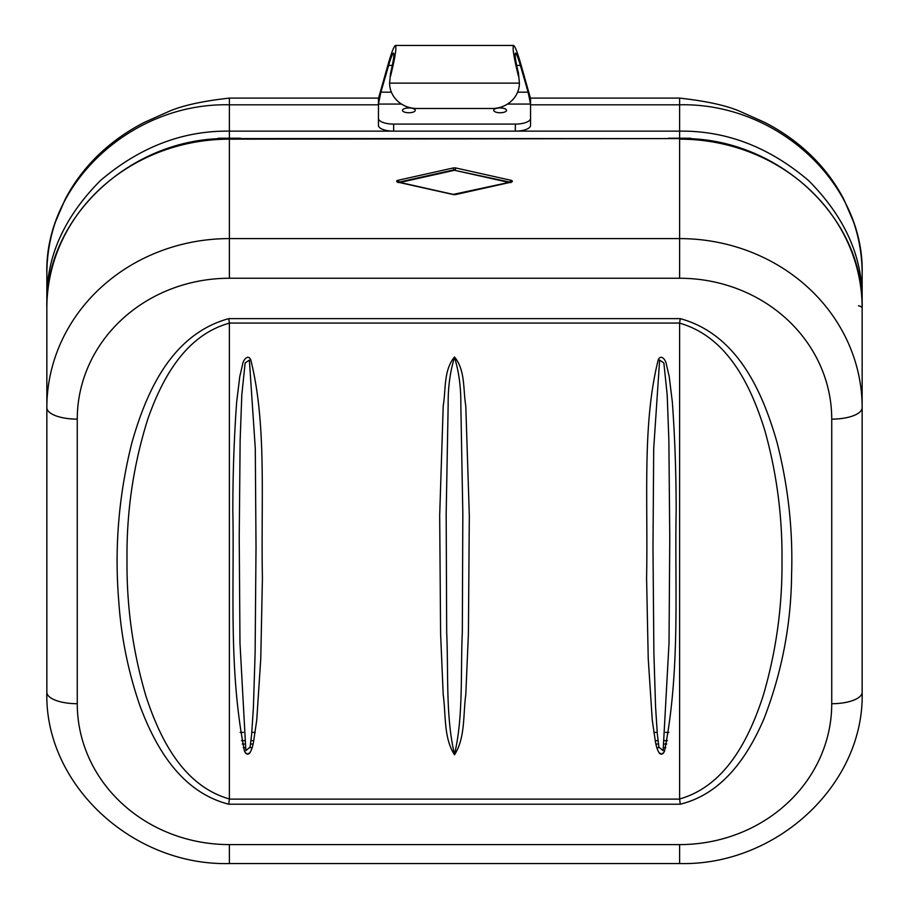 <?xml version="1.0" encoding="UTF-8"?>
<svg xmlns="http://www.w3.org/2000/svg" width="909" height="909" viewBox="0 0 909 909"><rect width="100%" height="100%" fill="white"/><g stroke="black" fill="none" stroke-linecap="round" stroke-linejoin="round"><path stroke-width="1.36" d="M454.5 754.197C463.488 716.94 460.465 672.171 462.317 632.55L462.829 513.721L460.84 405.084C461.033 387.473 458.92 371.599 454.5 357.43C450.08 371.599 447.967 387.473 448.16 405.084L446.171 513.721L446.683 632.55C448.535 672.171 445.512 716.94 454.5 754.197M454.5 356.976C465.499 370.315 462.999 389.268 465.783 405.891L469.317 515.335L468.408 633.55L465.794 694.726C462.999 714.383 465.499 737.801 454.5 754.8C443.501 737.801 446.001 714.383 443.206 694.726L440.592 633.55L439.683 515.335L443.217 405.891C446.001 389.268 443.501 370.315 454.5 356.976M659.627 360.1L653.707 448.557L652.98 547.241L653.878 652.639L655.559 706.645L657.298 733.677L658.877 747.028L663.127 750.675L669.024 643.027L669.763 538.117L668.865 440.161L667.183 394.801L663.854 362.93L659.627 360.1M658.264 359.725C661.184 353.51 666.115 360.737 666.32 364.157L669.194 376.428L672.319 401.846C674.853 436.434 676.137 472.771 676.171 510.858C674.558 586.669 680.682 669.581 664.49 751.277C659.434 760.469 655.855 745.221 655.264 740.676L652.264 720.144L648.231 658.605L646.583 578.192C648.162 499.359 642.038 424.219 658.264 359.725M858.482 305.754A7.602 2.863 0 0 1 862.152 308.208L862.152 300.254L862.152 308.196A182.527 169.063 180 0 0 679.625 139.157L679.625 238.601L229.375 238.601A182.527 169.063 180 0 0 46.848 407.664L46.848 308.208A182.527 169.063 -0 0 1 229.375 139.157L679.625 138.588C776.945 136.236 864.629 217.331 862.152 308.208L862.152 407.664A30.417 11.476 180 0 1 831.735 419.129A152.11 140.884 180 0 0 679.625 278.256L679.625 238.601A182.527 169.063 -0 0 1 862.152 407.664L862.152 273.927C862.118 255.827 859.221 238.431 853.471 221.739L843.847 199.332C834.507 181.436 822.179 165.483 806.862 151.473C794.239 140.009 780.149 130.305 764.605 122.363L741.289 111.943C727.711 105.774 707.157 101.16 679.625 98.104L679.625 104.808C777.161 102.478 864.664 183.561 862.152 273.927L862.152 300.254L862.152 273.927C862.118 255.827 859.221 238.431 853.471 221.739L843.847 199.332C834.507 181.436 822.179 165.483 806.862 151.473C794.239 140.009 780.149 130.305 764.605 122.363L741.289 111.943C727.711 105.774 707.157 101.16 679.625 98.104L679.625 131.135L229.375 131.135L679.625 131.135L679.625 104.808C777.161 102.478 864.664 183.561 862.152 273.927L862.152 300.254C862.777 257.088 844.961 217.228 808.692 180.664C769.23 147.065 726.211 130.555 679.625 131.135L679.625 104.808L530.549 104.808M862.152 407.664L862.152 692.249A30.417 11.476 180 0 1 831.735 703.714L831.735 419.129M679.625 798.977L680.239 804.215C723.644 793.557 748.652 754.663 764.162 718.326C782.001 671.967 791.148 624.029 791.591 574.533C793.034 530.038 788.171 485.951 777.002 442.308C762.935 393.199 738.108 334.512 680.239 318.627L679.625 323.161C728.223 336.955 751.413 387.12 764.878 430.627C776.684 472.964 782.388 516.107 781.99 560.08C782.444 606.439 776.138 651.776 763.071 696.089C749.266 738.233 726.075 785.796 679.625 798.977L679.625 323.161M242.26 744.016L244.691 744.016M250.566 744.016L252.997 744.016M656.003 744.016L658.434 744.016M664.309 744.016L666.74 744.016M668.899 732.381L665.558 732.381M657.184 732.381L653.832 732.381M255.168 732.381L251.816 732.381M243.453 732.381L240.101 732.381M667.479 740.642L664.729 740.642M658.002 740.642L655.264 740.642M253.736 740.642L250.998 740.642M244.271 740.642L241.521 740.642M679.625 799.125L229.375 799.125L229.375 323.059L679.625 323.059M250.736 359.725C247.816 353.51 242.885 360.737 242.68 364.157L239.806 376.428L236.681 401.846C234.147 436.434 232.863 472.771 232.829 510.858C234.442 586.669 228.318 669.581 244.498 751.277C249.577 760.469 253.134 745.221 253.725 740.676L256.736 720.133L260.769 658.605L262.417 578.192C260.838 499.359 266.951 424.219 250.736 359.725M249.373 360.1L255.293 448.557L256.02 547.241L255.122 652.639L253.441 706.645L251.702 733.677L250.111 747.028L245.873 750.686L239.976 643.027L239.237 538.117L240.135 440.161L241.817 394.801L245.146 362.93L249.373 360.1M831.735 703.714A152.11 140.884 180 0 1 679.625 844.597L679.625 863.55L229.375 863.55C132.589 865.982 44.473 784.626 46.848 692.249L46.848 308.208C44.371 217.331 132.055 136.236 229.375 138.588L229.375 278.256L679.625 278.256M680.239 318.627L228.761 318.627L229.375 323.059M229.375 799.125L228.761 804.215L680.239 804.215M229.375 798.977C182.902 785.751 159.757 738.29 145.929 696.089C132.873 651.753 126.567 606.417 127.01 560.08C126.442 511.949 133.362 464.999 147.747 419.254C161.609 379.655 184.902 335.353 229.375 323.161M378.451 104.808L229.375 104.808C131.839 102.478 44.336 183.561 46.848 273.927L46.848 584.964L46.848 273.927C46.882 255.827 49.779 238.431 55.529 221.739L65.153 199.332C74.493 181.436 86.821 165.483 102.138 151.473C114.761 140.009 128.851 130.305 144.395 122.363L167.71 111.943C181.289 105.774 201.843 101.16 229.375 98.104L229.375 104.808C131.839 102.478 44.336 183.561 46.848 273.927C46.882 255.827 49.779 238.431 55.529 221.739L65.153 199.332C74.493 181.436 86.821 165.483 102.138 151.473C114.761 140.009 128.851 130.305 144.395 122.363L167.71 111.943C181.289 105.774 201.843 101.16 229.375 98.104L229.375 131.135L679.625 131.135L679.625 138.213L679.625 131.135C726.211 130.555 769.23 147.065 808.692 180.664C844.961 217.228 862.777 257.088 862.152 300.254L862.152 308.196M229.375 104.808L229.375 131.135L229.375 104.808M399.869 182.482L454.5 170.278L509.131 182.482M530.549 125.408L530.549 118.363A15.214 5.727 180 0 1 515.346 124.09L393.654 124.09A15.214 5.727 180 0 1 378.451 118.363L378.451 125.408A15.214 5.727 0 0 0 393.654 131.135L515.346 131.135A15.214 5.727 0 0 0 530.549 125.408L530.549 104.058L528.106 92.173L520.368 65.391C518.062 57.585 516.426 53.472 515.46 53.052C514.539 54.301 515.539 61.028 518.471 73.209L519.403 83.128A27.384 25.372 -0 0 1 492.019 108.501L416.981 108.501A27.384 25.372 -0 0 1 389.597 83.128L390.529 73.209C393.461 61.028 394.461 54.301 393.54 53.052C392.574 53.472 390.938 57.585 388.632 65.391L380.894 92.173L378.451 104.058L378.451 98.524L388.632 62.528C391.824 51.722 394.086 46.029 395.438 45.45C396.722 47.643 395.085 57.892 390.529 76.208M518.471 76.208C513.915 57.892 512.278 47.643 513.562 45.45C514.914 46.029 517.176 51.722 520.368 62.528L530.549 98.524L530.549 104.058L507.495 104.058M378.451 118.363L378.451 104.058L401.505 104.058M390.529 73.209L389.597 83.128L519.403 83.128L518.471 73.209M493.746 110.353A6.386 2.409 180 0 1 500.132 107.944A6.386 2.409 180 0 1 506.518 110.353A6.386 2.409 180 0 1 500.132 112.75A6.386 2.409 180 0 1 493.746 110.353M402.482 110.353A6.386 2.409 180 0 1 408.868 107.944A6.386 2.409 180 0 1 415.254 110.353A6.386 2.409 180 0 1 408.868 112.75A6.386 2.409 180 0 1 402.482 110.353M241.055 138.588A1.523 1.409 180 0 0 240.021 138.213L218.728 138.213A1.523 1.409 180 0 0 217.387 138.963M691.613 138.963A1.523 1.409 180 0 0 690.272 138.213L668.979 138.213A1.523 1.409 180 0 0 667.945 138.588M398.131 180.266A1.523 0.716 77.4 0 1 398.915 182.164L453.727 169.926A1.523 0.716 -102.6 0 0 452.955 168.029L398.131 180.266A3.045 1.148 0 0 0 398.131 182.243L452.955 194.481A3.045 1.148 0 0 0 456.045 194.481L510.869 182.243A3.045 1.148 0 0 0 510.869 180.266L456.045 168.029A3.045 1.148 0 0 0 452.955 168.029M453.727 170.449L453.727 169.926A1.523 0.568 180 0 1 455.273 169.926A1.523 0.716 -77.4 0 1 456.045 168.029M455.273 170.449L510.085 182.164A1.523 0.716 -77.4 0 1 510.869 180.266M510.267 182.368A1.523 0.716 77.4 0 1 510.54 182.164A1.523 0.716 77.4 0 1 510.869 182.243M455.477 194.571A1.523 0.716 77.4 0 1 455.716 194.401A1.523 0.716 77.4 0 1 456.045 194.481M453.523 194.571A1.523 0.716 102.6 0 0 453.284 194.401A1.523 0.716 102.6 0 0 452.955 194.481M398.733 182.368A1.523 0.716 102.6 0 0 398.46 182.164A1.523 0.716 102.6 0 0 398.131 182.243M663.4 753.322L662.263 753.322M660.491 753.322L659.332 753.322M249.668 753.322L248.509 753.322M246.748 753.322L245.6 753.322M665.774 747.687L663.74 747.687M658.991 747.687L656.957 747.687M252.032 747.687L249.998 747.687M245.26 747.687L243.226 747.687M229.375 863.55L229.375 844.597A152.11 140.884 -0 0 1 77.265 703.714A30.417 11.476 0 0 1 46.848 692.249L46.848 592.793A182.527 169.063 -0 0 0 46.848 592.873M46.848 407.664A30.417 11.476 0 0 0 77.265 419.129A152.11 140.884 -0 0 1 229.375 278.256M77.265 703.714L77.265 419.129M679.625 844.597L229.375 844.597M228.761 318.627C170.881 334.512 146.076 393.188 131.998 442.308C118.738 494.757 114.329 547.718 118.761 601.179C121.158 637.004 128.214 671.853 139.929 705.748C155.144 746.55 180.471 791.921 228.761 804.215M229.375 138.213L229.375 131.135C182.789 130.555 139.77 147.065 100.308 180.664C64.039 217.228 46.223 257.088 46.848 300.254L46.848 273.927L46.848 300.254C46.223 257.088 64.039 217.228 100.308 180.664C139.77 147.065 182.789 130.555 229.375 131.135L229.375 138.213M515.346 124.09L515.346 131.135M393.654 131.135L393.654 124.09M388.632 65.391L392.324 65.391M516.676 65.391L520.368 65.391M528.106 92.173L517.607 92.173M391.393 92.173L380.894 92.173M218.728 138.884L218.728 138.213M690.272 138.213L690.272 138.884M679.625 138.588L229.375 138.588M398.165 182.664L397.881 181.959L453.284 194.401L511.119 181.959L510.835 182.664M679.625 863.55C776.411 865.982 864.527 784.626 862.152 692.249M46.848 308.208L46.848 692.249M229.375 98.104L378.542 98.104L229.375 98.104M530.458 98.104L679.625 98.104L530.458 98.104M395.438 45.45L513.562 45.45"/></g></svg>
